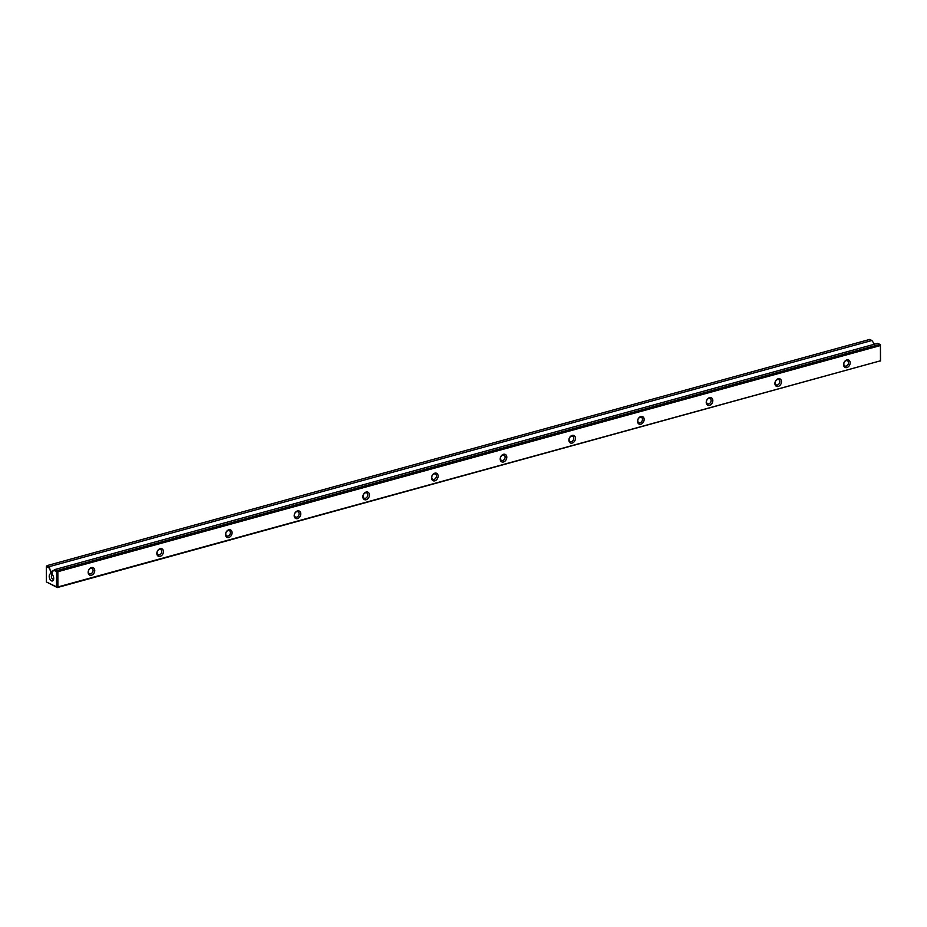 <?xml version="1.0" encoding="UTF-8"?>
<svg xmlns="http://www.w3.org/2000/svg" width="927" height="927" viewBox="0 0 927 927"><rect width="100%" height="100%" fill="white"/><g stroke="black" fill="none" stroke-linecap="round" stroke-linejoin="round"><path stroke-width="1.39" d="M57.289 570.545L879.862 344.392L877.684 343.338L55.11 569.479L57.856 571.692L57.88 586.953L880.465 360.8L880.43 345.539L57.856 571.692M880.465 360.8L57.323 587.556L46.373 581.936L56.559 586.884L56.535 571.623L53.789 570.29L52.086 572.11L52.097 573.465L50.811 572.84L52.086 572.48M880.43 345.539L880.557 360.997M874.532 344.195L871.855 340.499L49.282 566.652L50.811 572.84M871.855 340.499L869.677 339.444L47.103 565.597L49.282 566.652M88.158 572.318A4.114 3.071 -64.1 0 1 93.094 567.637A4.114 3.071 -64.1 0 1 93.106 574.277A4.114 3.071 -64.1 0 1 88.158 572.318M156.837 553.431A4.114 3.071 -64.1 0 1 161.773 548.749A4.114 3.071 -64.1 0 1 161.785 555.4A4.114 3.071 -64.1 0 1 156.837 553.431M225.504 534.555A4.114 3.071 -64.1 0 1 230.441 529.873A4.114 3.071 -64.1 0 1 230.452 536.513A4.114 3.071 -64.1 0 1 225.504 534.555M294.183 515.679A4.114 3.071 -64.1 0 1 299.12 510.997A4.114 3.071 -64.1 0 1 299.131 517.637A4.114 3.071 -64.1 0 1 294.183 515.679M362.851 496.791A4.114 3.071 -64.1 0 1 367.787 492.11A4.114 3.071 -64.1 0 1 367.799 498.761A4.114 3.071 -64.1 0 1 362.851 496.791M431.53 477.915A4.114 3.071 -64.1 0 1 436.466 473.233A4.114 3.071 -64.1 0 1 436.478 479.873A4.114 3.071 -64.1 0 1 431.53 477.915M500.198 459.027A4.114 3.071 -64.1 0 1 505.145 454.357A4.114 3.071 -64.1 0 1 505.157 460.997A4.114 3.071 -64.1 0 1 500.198 459.027M568.877 440.151A4.114 3.071 -64.1 0 1 573.813 435.47A4.114 3.071 -64.1 0 1 573.825 442.109A4.114 3.071 -64.1 0 1 568.877 440.151M637.544 421.275A4.114 3.071 -64.1 0 1 642.492 416.594A4.114 3.071 -64.1 0 1 642.504 423.233A4.114 3.071 -64.1 0 1 637.544 421.275M706.223 402.388A4.114 3.071 -64.1 0 1 711.16 397.706A4.114 3.071 -64.1 0 1 711.171 404.357A4.114 3.071 -64.1 0 1 706.223 402.388M774.902 383.511A4.114 3.071 -64.1 0 1 779.839 378.83A4.114 3.071 -64.1 0 1 779.85 385.47A4.114 3.071 -64.1 0 1 774.902 383.511M843.57 364.635A4.114 3.071 -64.1 0 1 848.506 359.954A4.114 3.071 -64.1 0 1 848.518 366.594A4.114 3.071 -64.1 0 1 843.57 364.635M53.696 578.471A3.731 2.086 -105.4 0 0 52.074 574.346A3.731 2.086 -105.4 0 0 49.328 575.273A3.731 2.086 -105.4 0 0 50.707 580.279A3.731 2.086 -105.4 0 0 53.534 579.676A3.731 2.086 -105.4 0 0 53.696 578.471M49.096 568.008L46.35 566.675L46.373 581.936M50.8 571.484L53.326 570.8M53.789 570.29L55.11 569.479M57.88 586.953L57.323 587.556M880.523 344.867L879.862 344.392M46.35 566.675L47.103 565.597M56.559 586.884L57.219 587.359M57.196 571.217L56.535 571.623M843.813 364.021A2.92 2.178 -64.1 0 1 845.03 361.287A2.92 2.178 -64.1 0 1 847.417 360.754A2.92 2.178 -64.1 0 1 848.483 362.735A2.92 2.178 -64.1 0 1 847.266 365.458A2.92 2.178 -64.1 0 1 844.868 366.003A2.92 2.178 -64.1 0 1 843.813 364.021M775.134 382.897A2.92 2.178 -64.1 0 1 776.362 380.174A2.92 2.178 -64.1 0 1 778.75 379.63A2.92 2.178 -64.1 0 1 779.804 381.611A2.92 2.178 -64.1 0 1 778.587 384.334A2.92 2.178 -64.1 0 1 776.2 384.879A2.92 2.178 -64.1 0 1 775.134 382.897M706.467 401.773A2.92 2.178 -64.1 0 1 707.683 399.05A2.92 2.178 -64.1 0 1 710.07 398.506A2.92 2.178 -64.1 0 1 711.136 400.499A2.92 2.178 -64.1 0 1 709.92 403.222A2.92 2.178 -64.1 0 1 707.521 403.755A2.92 2.178 -64.1 0 1 706.467 401.773M637.788 420.661A2.92 2.178 -64.1 0 1 639.016 417.926A2.92 2.178 -64.1 0 1 641.403 417.393A2.92 2.178 -64.1 0 1 642.457 419.375A2.92 2.178 -64.1 0 1 641.241 422.098A2.92 2.178 -64.1 0 1 638.854 422.642A2.92 2.178 -64.1 0 1 637.788 420.661M569.12 439.537A2.92 2.178 -64.1 0 1 570.337 436.814A2.92 2.178 -64.1 0 1 572.724 436.269A2.92 2.178 -64.1 0 1 573.79 438.251A2.92 2.178 -64.1 0 1 572.562 440.985A2.92 2.178 -64.1 0 1 570.175 441.519A2.92 2.178 -64.1 0 1 569.12 439.537M500.441 458.413A2.92 2.178 -64.1 0 1 501.669 455.69A2.92 2.178 -64.1 0 1 504.056 455.157A2.92 2.178 -64.1 0 1 505.111 457.138A2.92 2.178 -64.1 0 1 503.894 459.862A2.92 2.178 -64.1 0 1 501.507 460.406A2.92 2.178 -64.1 0 1 500.441 458.413M431.773 477.301A2.92 2.178 -64.1 0 1 432.99 474.578A2.92 2.178 -64.1 0 1 435.377 474.033A2.92 2.178 -64.1 0 1 436.443 476.014A2.92 2.178 -64.1 0 1 435.215 478.738A2.92 2.178 -64.1 0 1 432.828 479.282A2.92 2.178 -64.1 0 1 431.773 477.301M363.094 496.177A2.92 2.178 -64.1 0 1 364.311 493.454A2.92 2.178 -64.1 0 1 366.71 492.909A2.92 2.178 -64.1 0 1 367.764 494.891A2.92 2.178 -64.1 0 1 366.547 497.625A2.92 2.178 -64.1 0 1 364.16 498.158A2.92 2.178 -64.1 0 1 363.094 496.177M294.427 515.064A2.92 2.178 -64.1 0 1 295.643 512.33A2.92 2.178 -64.1 0 1 298.03 511.797A2.92 2.178 -64.1 0 1 299.097 513.778A2.92 2.178 -64.1 0 1 297.868 516.501A2.92 2.178 -64.1 0 1 295.481 517.046A2.92 2.178 -64.1 0 1 294.427 515.064M225.748 533.94A2.92 2.178 -64.1 0 1 226.964 531.217A2.92 2.178 -64.1 0 1 229.351 530.673A2.92 2.178 -64.1 0 1 230.417 532.654A2.92 2.178 -64.1 0 1 229.201 535.377A2.92 2.178 -64.1 0 1 226.814 535.922A2.92 2.178 -64.1 0 1 225.748 533.94M157.069 552.816A2.92 2.178 -64.1 0 1 158.297 550.093A2.92 2.178 -64.1 0 1 160.684 549.549A2.92 2.178 -64.1 0 1 161.738 551.542A2.92 2.178 -64.1 0 1 160.522 554.265A2.92 2.178 -64.1 0 1 158.135 554.798A2.92 2.178 -64.1 0 1 157.069 552.816M88.401 571.704A2.92 2.178 -64.1 0 1 89.618 568.981A2.92 2.178 -64.1 0 1 92.005 568.436A2.92 2.178 -64.1 0 1 93.071 570.418A2.92 2.178 -64.1 0 1 91.854 573.141A2.92 2.178 -64.1 0 1 89.456 573.686A2.92 2.178 -64.1 0 1 88.401 571.704M52.607 574.972A2.19 1.217 -105.4 0 0 52.109 574.937A2.19 1.217 -105.4 0 0 51.518 577.37A2.19 1.217 -105.4 0 0 53.279 579.155A2.19 1.217 -105.4 0 0 53.685 578.865"/></g></svg>
